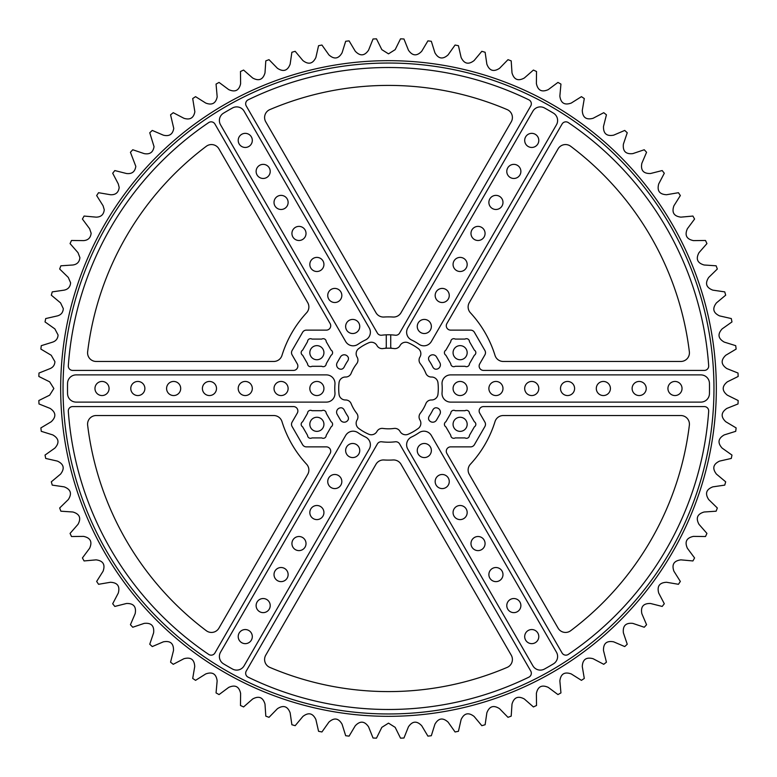 <?xml version="1.0" encoding="UTF-8"?>
<svg xmlns="http://www.w3.org/2000/svg" width="777" height="777" viewBox="0 0 777 777"><rect width="100%" height="100%" fill="white"/><g stroke="black" fill="none" stroke-linecap="round" stroke-linejoin="round"><path stroke-width="1.17" d="M511.247 655.176A8.596 8.596 0 0 1 507.167 667.394A303.088 303.088 0 0 1 269.833 667.394A8.596 8.596 0 0 1 265.753 655.176L375.981 464.257A8.596 8.596 0 0 1 383.974 459.974A71.62 71.62 0 0 0 393.026 459.974A8.596 8.596 0 0 1 401.019 464.257L511.247 655.176M507.167 109.606A8.596 8.596 0 0 1 511.247 121.824L401.019 312.743A8.596 8.596 0 0 1 393.026 317.026A71.62 71.62 0 0 0 383.974 317.026A8.596 8.596 0 0 1 375.981 312.743L265.753 121.824A8.596 8.596 0 0 1 269.833 109.606A303.088 303.088 0 0 1 507.167 109.606M87.636 425.174A8.596 8.596 0 0 1 96.173 415.54L273.766 415.54A8.596 8.596 0 0 1 281.973 421.581A111.548 111.548 0 0 0 306.585 464.209A8.596 8.596 0 0 1 307.721 474.349L218.92 628.146A8.596 8.596 0 0 1 206.303 630.71A303.088 303.088 0 0 1 87.636 425.174M689.422 424.135A8.596 8.596 0 0 0 680.827 415.54L503.234 415.54A8.596 8.596 0 0 0 495.027 421.581A111.548 111.548 0 0 1 470.415 464.209A8.596 8.596 0 0 0 469.279 474.349L558.08 628.146A8.596 8.596 0 0 0 570.697 630.71A303.088 303.088 0 0 0 689.364 425.174A8.596 8.596 0 0 0 689.422 424.135M87.578 352.865A8.596 8.596 0 0 0 96.173 361.46L273.766 361.46A8.596 8.596 0 0 0 281.973 355.419A111.548 111.548 0 0 1 306.585 312.791A8.596 8.596 0 0 0 307.721 302.651L218.92 148.854A8.596 8.596 0 0 0 206.303 146.29A303.088 303.088 0 0 0 87.636 351.826A8.596 8.596 0 0 0 87.578 352.865M689.364 351.826A8.596 8.596 0 0 1 680.827 361.46L503.234 361.46A8.596 8.596 0 0 1 495.027 355.419A111.548 111.548 0 0 0 470.415 312.791A8.596 8.596 0 0 1 469.279 302.651L558.08 148.854A8.596 8.596 0 0 1 570.697 146.29A303.088 303.088 0 0 1 689.364 351.826M708.682 365.734A4.371 4.371 0 0 1 704.321 370.415L483.508 370.415A4.371 4.371 0 0 1 479.72 363.859L484.906 354.875A4.371 4.371 0 0 0 484.906 350.505L474.407 332.313A4.371 4.371 0 0 0 470.619 330.128L450.65 330.128A4.371 4.371 0 0 1 446.862 323.572L562.072 124.029A4.371 4.371 0 0 1 568.308 122.591A320.988 320.988 0 0 1 708.682 365.734M704.321 406.585A4.371 4.371 0 0 1 708.682 411.266A320.988 320.988 0 0 1 568.308 654.409A4.371 4.371 0 0 1 562.072 652.971L446.862 453.428A4.371 4.371 0 0 1 450.65 446.872L470.619 446.872A4.371 4.371 0 0 0 474.407 444.687L484.906 426.495A4.371 4.371 0 0 0 484.906 422.125L479.72 413.141A4.371 4.371 0 0 1 483.508 406.585L704.321 406.585M293.492 406.585A4.371 4.371 0 0 1 297.28 413.141L292.094 422.125A4.371 4.371 0 0 0 292.094 426.495L302.593 444.687A4.371 4.371 0 0 0 306.381 446.872L326.35 446.872A4.371 4.371 0 0 1 330.138 453.428L214.928 652.971A4.371 4.371 0 0 1 208.692 654.409A320.988 320.988 0 0 1 68.318 411.266A4.371 4.371 0 0 1 72.679 406.585L293.492 406.585M297.28 363.859A4.371 4.371 0 0 1 293.492 370.415L72.679 370.415A4.371 4.371 0 0 1 68.318 365.734A320.988 320.988 0 0 1 208.692 122.591A4.371 4.371 0 0 1 214.928 124.029L330.138 323.572A4.371 4.371 0 0 1 326.35 330.128L306.381 330.128A4.371 4.371 0 0 0 302.593 332.313L292.094 350.505A4.371 4.371 0 0 0 292.094 354.875L297.28 363.859M384.955 348.339A1.428 1.428 0 0 0 386.266 346.911L386.266 334.829A53.71 53.71 0 0 0 381.711 335.217A4.371 4.371 0 0 1 377.379 333.061L246.251 105.954A4.371 4.371 0 0 1 248.125 99.835A320.988 320.988 0 0 1 528.875 99.835A4.371 4.371 0 0 1 530.749 105.954L399.621 333.061A4.371 4.371 0 0 1 395.289 335.217A53.71 53.71 0 0 0 390.734 334.829L390.734 346.911A1.428 1.428 0 0 0 392.045 348.339A40.317 40.317 0 0 0 382.935 348.562A5.866 5.866 0 0 1 376.971 345.561A6.401 6.401 0 0 0 368.822 342.754A49.806 49.806 0 0 0 358.721 348.582A6.401 6.401 0 0 0 357.08 357.051A5.866 5.866 0 0 1 356.701 363.714A40.317 40.317 0 0 0 351.136 373.358A5.866 5.866 0 0 1 345.551 377.02A6.401 6.401 0 0 0 339.044 382.672A49.806 49.806 0 0 0 339.044 394.327A6.401 6.401 0 0 0 345.551 399.98A5.866 5.866 0 0 1 351.136 403.642A40.317 40.317 0 0 0 356.701 413.286A5.866 5.866 0 0 1 357.08 419.949A6.401 6.401 0 0 0 358.721 428.418A49.806 49.806 0 0 0 368.822 434.246A6.401 6.401 0 0 0 376.971 431.439A5.866 5.866 0 0 1 382.935 428.438A40.317 40.317 0 0 0 394.065 428.438A5.866 5.866 0 0 1 400.029 431.439A6.401 6.401 0 0 0 408.178 434.246A49.806 49.806 0 0 0 418.279 428.418A6.401 6.401 0 0 0 419.92 419.949A5.866 5.866 0 0 1 420.299 413.286A40.317 40.317 0 0 0 425.864 403.642A5.866 5.866 0 0 1 431.449 399.98A6.401 6.401 0 0 0 437.956 394.327A49.806 49.806 0 0 0 437.956 382.672A6.401 6.401 0 0 0 431.449 377.02A5.866 5.866 0 0 1 425.864 373.358A40.317 40.317 0 0 0 420.299 363.714A5.866 5.866 0 0 1 419.92 357.051A6.401 6.401 0 0 0 418.279 348.582A49.806 49.806 0 0 0 408.178 342.754A6.401 6.401 0 0 0 400.029 345.561A5.866 5.866 0 0 1 394.065 348.562A40.317 40.317 0 0 0 392.045 348.339M530.749 671.046A4.371 4.371 0 0 1 528.875 677.165A320.988 320.988 0 0 1 248.125 677.165A4.371 4.371 0 0 1 246.251 671.046L377.379 443.939A4.371 4.371 0 0 1 381.711 441.783A53.71 53.71 0 0 0 395.289 441.783A4.371 4.371 0 0 1 399.621 443.939L530.749 671.046M428.535 418.531A4.371 4.371 0 0 1 429.283 416.083A49.242 49.242 0 0 0 432.779 410.033A4.371 4.371 0 0 1 435.023 407.915A4.371 4.371 0 0 1 439.821 414.345L436.548 420.017A4.371 4.371 0 0 1 428.574 419.085A4.371 4.371 0 0 1 428.535 418.531M428.535 358.469A4.371 4.371 0 0 1 428.574 357.915A4.371 4.371 0 0 1 436.548 356.983L439.821 362.655A4.371 4.371 0 0 1 435.023 369.085A4.371 4.371 0 0 1 432.779 366.967A49.242 49.242 0 0 0 429.283 360.916A4.371 4.371 0 0 1 428.535 358.469M475.835 424.31A2.962 2.962 0 0 0 474.349 421.746L469.454 413.267A2.962 2.962 0 0 0 465.015 410.703L455.225 410.703A2.962 2.962 0 0 0 450.786 413.267L445.891 421.746A2.962 2.962 0 0 0 445.891 426.874L450.786 435.353A2.962 2.962 0 0 0 455.225 437.917L465.015 437.917A2.962 2.962 0 0 0 469.454 435.353L474.349 426.874A2.962 2.962 0 0 0 475.835 424.31M332.595 352.69A2.962 2.962 0 0 0 331.109 350.126L326.214 341.647A2.962 2.962 0 0 0 321.775 339.083L311.985 339.083A2.962 2.962 0 0 0 307.546 341.647L302.651 350.126A2.962 2.962 0 0 0 302.651 355.254L307.546 363.733A2.962 2.962 0 0 0 311.985 366.297L321.775 366.297A2.962 2.962 0 0 0 326.214 363.733L331.109 355.254A2.962 2.962 0 0 0 332.595 352.69M332.595 424.31A2.962 2.962 0 0 0 331.109 421.746L326.214 413.267A2.962 2.962 0 0 0 321.775 410.703L311.985 410.703A2.962 2.962 0 0 0 307.546 413.267L302.651 421.746A2.962 2.962 0 0 0 302.651 426.874L307.546 435.353A2.962 2.962 0 0 0 311.985 437.917L321.775 437.917A2.962 2.962 0 0 0 326.214 435.353L331.109 426.874A2.962 2.962 0 0 0 332.595 424.31M475.835 352.69A2.962 2.962 0 0 0 474.349 350.126L469.454 341.647A2.962 2.962 0 0 0 465.015 339.083L455.225 339.083A2.962 2.962 0 0 0 450.786 341.647L445.891 350.126A2.962 2.962 0 0 0 445.891 355.254L450.786 363.733A2.962 2.962 0 0 0 455.225 366.297L465.015 366.297A2.962 2.962 0 0 0 469.454 363.733L474.349 355.254A2.962 2.962 0 0 0 475.835 352.69M556.458 652.204A8.596 8.596 0 0 1 553.438 663.869A320.988 320.988 0 0 1 544.512 669.026A8.596 8.596 0 0 1 532.896 665.811L407.77 449.087A8.596 8.596 0 0 1 411.528 437.024A53.71 53.71 0 0 0 419.017 432.711A8.596 8.596 0 0 1 431.342 435.479L556.458 652.204M365.472 437.024A8.596 8.596 0 0 1 369.23 449.087L244.104 665.811A8.596 8.596 0 0 1 232.488 669.026A320.988 320.988 0 0 1 223.562 663.869A8.596 8.596 0 0 1 220.542 652.204L345.658 435.479A8.596 8.596 0 0 1 357.983 432.711A53.71 53.71 0 0 0 365.472 437.024M334.955 392.822A8.596 8.596 0 0 1 326.389 402.107L76.146 402.107A8.596 8.596 0 0 1 67.55 393.648A320.988 320.988 0 0 1 67.55 383.352A8.596 8.596 0 0 1 76.146 374.893L326.389 374.893A8.596 8.596 0 0 1 334.955 384.178A53.71 53.71 0 0 0 334.955 392.822M369.23 327.913A8.596 8.596 0 0 1 365.472 339.976A53.71 53.71 0 0 0 357.983 344.289A8.596 8.596 0 0 1 345.658 341.521L220.542 124.796A8.596 8.596 0 0 1 223.562 113.131A320.988 320.988 0 0 1 232.488 107.974A8.596 8.596 0 0 1 244.104 111.189L369.23 327.913M553.438 113.131A8.596 8.596 0 0 1 556.458 124.796L431.342 341.521A8.596 8.596 0 0 1 419.017 344.289A53.71 53.71 0 0 0 411.528 339.976A8.596 8.596 0 0 1 407.77 327.913L532.896 111.189A8.596 8.596 0 0 1 544.512 107.974A320.988 320.988 0 0 1 553.438 113.131M709.488 388.5A320.988 320.988 0 0 0 709.45 383.352A8.596 8.596 0 0 0 700.854 374.893L450.611 374.893A8.596 8.596 0 0 0 442.045 384.178A53.71 53.71 0 0 1 442.045 392.822A8.596 8.596 0 0 0 450.611 402.107L700.854 402.107A8.596 8.596 0 0 0 709.45 393.648A320.988 320.988 0 0 0 709.488 388.5M713.966 388.5A325.466 325.466 0 0 0 388.5 63.034A325.466 325.466 0 0 0 63.034 388.5A325.466 325.466 0 0 0 388.5 713.966A325.466 325.466 0 0 0 713.966 388.5M72.319 536.528L71.503 536.528A349.854 349.854 0 0 1 70.066 533.411L78.001 524.339C81.381 518.113 79.681 513.995 72.883 512.004L60.868 511.198A349.854 349.854 0 0 1 59.674 507.983L68.298 499.562C72.164 493.618 70.785 489.384 64.17 486.858L52.253 485.12A349.854 349.854 0 0 1 51.321 481.818L60.567 474.096C64.889 468.473 63.85 464.141 57.449 461.111L45.707 458.44A349.854 349.854 0 0 1 45.037 455.069L54.866 448.106C59.615 442.832 58.916 438.442 52.778 434.916L41.278 431.322A349.854 349.854 0 0 1 40.87 427.913L51.214 421.746C56.362 416.86 56.012 412.432 50.165 408.43L38.986 403.953A349.854 349.854 0 0 1 38.85 400.524L49.65 395.172L53.856 388.5L49.65 381.828L38.85 376.476A349.854 349.854 0 0 1 38.986 373.047L50.165 368.57C53.166 367.249 54.749 364.947 54.914 361.664L51.214 355.254L40.87 349.087A349.854 349.854 0 0 1 41.278 345.678L52.778 342.084C56.09 340.899 57.857 338.529 58.071 334.994L54.866 328.894L45.037 321.931A349.854 349.854 0 0 1 45.707 318.56L57.449 315.889C61.092 314.86 63.044 312.451 63.306 308.654L60.567 302.904L51.321 295.182A349.854 349.854 0 0 1 52.253 291.88L64.17 290.142C68.133 289.306 70.27 286.859 70.6 282.799L68.298 277.438L59.674 269.017A349.854 349.854 0 0 1 60.868 265.802L72.883 264.996C77.166 264.384 79.497 261.927 79.895 257.605L78.001 252.661L70.066 243.589A349.854 349.854 0 0 1 71.503 240.472L83.547 240.617C88.131 240.268 90.656 237.811 91.132 233.217L89.608 228.72L82.42 219.056A349.854 349.854 0 0 1 84.091 216.055L96.095 217.142C100.971 217.104 103.691 214.646 104.264 209.78L103.069 205.759L96.659 195.561A349.854 349.854 0 0 1 98.562 192.706L110.441 194.726C115.598 195.017 118.512 192.589 119.182 187.451L118.289 183.926L112.694 173.252A349.854 349.854 0 0 1 114.821 170.561L126.496 173.514C131.915 174.155 135.023 171.775 135.81 166.356L130.429 152.282A349.854 349.854 0 0 1 132.76 149.757L144.172 153.613C149.835 154.652 153.127 152.331 154.04 146.639L149.757 132.76A349.854 349.854 0 0 1 152.282 130.429L163.355 135.169C169.231 136.635 172.698 134.382 173.757 128.409L170.561 114.821A349.854 349.854 0 0 1 173.252 112.694L183.926 118.289C189.996 120.202 193.638 118.026 194.852 111.781L192.706 98.562A349.854 349.854 0 0 1 195.561 96.659L205.759 103.069C211.995 105.458 215.802 103.39 217.181 96.863L216.055 84.091A349.854 349.854 0 0 1 219.056 82.42L228.72 89.608C235.081 92.502 239.054 90.54 240.617 83.731L240.472 71.503A349.854 349.854 0 0 1 243.589 70.066L252.661 78.001C258.887 81.381 263.005 79.681 264.996 72.883L265.802 60.868A349.854 349.854 0 0 1 269.017 59.674L277.438 68.298C283.382 72.164 287.616 70.785 290.142 64.17L291.88 52.253A349.854 349.854 0 0 1 295.182 51.321L302.904 60.567C308.527 64.889 312.859 63.85 315.889 57.449L318.56 45.707A349.854 349.854 0 0 1 321.931 45.037L328.894 54.866C334.168 59.615 338.558 58.916 342.084 52.778L345.678 41.278A349.854 349.854 0 0 1 349.087 40.87L355.254 51.214C360.139 56.362 364.568 56.012 368.57 50.165L373.047 38.986A349.854 349.854 0 0 1 376.476 38.85L381.828 49.65L388.5 53.856L395.172 49.65L400.524 38.85A349.854 349.854 0 0 1 403.953 38.986L408.43 50.165C412.441 56.012 416.88 56.362 421.746 51.214L427.913 40.87A349.854 349.854 0 0 1 431.322 41.278L434.916 52.778C438.451 58.916 442.851 59.615 448.106 54.866L455.069 45.037A349.854 349.854 0 0 1 458.44 45.707L461.111 57.449C464.16 63.86 468.482 64.899 474.096 60.567L481.818 51.321A349.854 349.854 0 0 1 485.12 52.253L486.858 64.17C489.393 70.794 493.628 72.164 499.562 68.298L507.983 59.674A349.854 349.854 0 0 1 511.198 60.868L512.004 72.883C514.015 79.691 518.123 81.391 524.339 78.001L533.411 70.066A349.854 349.854 0 0 1 536.528 71.503L536.383 83.547C537.859 90.491 541.822 92.512 548.28 89.608L557.944 82.42A349.854 349.854 0 0 1 560.945 84.091L559.858 96.095C560.78 103.127 564.568 105.449 571.241 103.069L581.439 96.659A349.854 349.854 0 0 1 584.294 98.562L582.274 110.441C582.633 117.521 586.237 120.134 593.074 118.289L603.748 112.694A349.854 349.854 0 0 1 606.439 114.821L603.486 126.496C603.302 133.586 606.682 136.48 613.645 135.169L624.718 130.429A349.854 349.854 0 0 1 627.243 132.76L623.387 144.172C622.639 151.224 625.786 154.37 632.828 153.613L644.24 149.757A349.854 349.854 0 0 1 646.571 152.282L641.831 163.355C640.53 170.328 643.424 173.708 650.504 173.514L662.179 170.561A349.854 349.854 0 0 1 664.306 173.252L658.711 183.926C656.876 190.773 659.488 194.376 666.559 194.726L678.438 192.706A349.854 349.854 0 0 1 680.341 195.561L673.931 205.759C671.561 212.442 673.882 216.239 680.905 217.142L692.909 216.055A349.854 349.854 0 0 1 694.58 219.056L687.392 228.72C684.498 235.188 686.518 239.161 693.453 240.617L705.497 240.472A349.854 349.854 0 0 1 706.934 243.589L698.999 252.661C695.619 258.887 697.319 263.005 704.117 264.996L716.132 265.802A349.854 349.854 0 0 1 717.326 269.017L708.702 277.438C704.836 283.382 706.215 287.616 712.83 290.142L724.747 291.88A349.854 349.854 0 0 1 725.679 295.182L716.433 302.904C712.111 308.527 713.15 312.859 719.551 315.889L731.293 318.56A349.854 349.854 0 0 1 731.963 321.931L722.134 328.894C717.385 334.168 718.084 338.558 724.222 342.084L735.722 345.678A349.854 349.854 0 0 1 736.13 349.087L725.786 355.254C720.638 360.139 720.988 364.568 726.835 368.57L738.014 373.047A349.854 349.854 0 0 1 738.15 376.476L727.35 381.828C721.833 386.286 721.833 390.734 727.35 395.172L738.15 400.524A349.854 349.854 0 0 1 738.014 403.953L726.835 408.43C720.988 412.441 720.638 416.88 725.786 421.746L736.13 427.913A349.854 349.854 0 0 1 735.722 431.322L724.222 434.916C718.084 438.451 717.385 442.851 722.134 448.106L731.963 455.069A349.854 349.854 0 0 1 731.293 458.44L719.551 461.111C713.14 464.16 712.101 468.482 716.433 474.096L725.679 481.818A349.854 349.854 0 0 1 724.747 485.12L712.83 486.858C706.206 489.393 704.836 493.628 708.702 499.562L717.326 507.983A349.854 349.854 0 0 1 716.132 511.198L704.117 512.004C697.309 514.015 695.609 518.123 698.999 524.339L706.934 533.411A349.854 349.854 0 0 1 705.497 536.528L693.453 536.383C686.509 537.859 684.488 541.822 687.392 548.28L694.58 557.944A349.854 349.854 0 0 1 692.909 560.945L680.905 559.858C673.873 560.78 671.551 564.568 673.931 571.241L680.341 581.439A349.854 349.854 0 0 1 678.438 584.294L666.559 582.274C659.479 582.633 656.866 586.237 658.711 593.074L664.306 603.748A349.854 349.854 0 0 1 662.179 606.439L650.504 603.486C643.414 603.302 640.52 606.682 641.831 613.645L646.571 624.718A349.854 349.854 0 0 1 644.24 627.243L632.828 623.387C625.776 622.639 622.63 625.786 623.387 632.828L627.243 644.24A349.854 349.854 0 0 1 624.718 646.571L613.645 641.831C606.672 640.53 603.292 643.424 603.486 650.504L606.439 662.179A349.854 349.854 0 0 1 603.748 664.306L593.074 658.711C586.227 656.876 582.624 659.488 582.274 666.559L584.294 678.438A349.854 349.854 0 0 1 581.439 680.341L571.241 673.931C564.558 671.561 560.761 673.882 559.858 680.905L560.945 692.909A349.854 349.854 0 0 1 557.944 694.58L548.28 687.392C541.812 684.498 537.839 686.518 536.383 693.453L536.528 705.497A349.854 349.854 0 0 1 533.411 706.934L524.339 698.999C518.113 695.619 513.995 697.319 512.004 704.117L511.198 716.132A349.854 349.854 0 0 1 507.983 717.326L499.562 708.702C493.618 704.836 489.384 706.215 486.858 712.83L485.12 724.747A349.854 349.854 0 0 1 481.818 725.679L474.096 716.433C468.473 712.111 464.141 713.15 461.111 719.551L458.44 731.293A349.854 349.854 0 0 1 455.069 731.963L448.106 722.134C442.832 717.385 438.442 718.084 434.916 724.222L431.322 735.722A349.854 349.854 0 0 1 427.913 736.13L421.746 725.786C416.86 720.638 412.432 720.988 408.43 726.835L403.953 738.014A349.854 349.854 0 0 1 400.524 738.15L395.172 727.35L388.5 723.144L381.828 727.35L376.476 738.15A349.854 349.854 0 0 1 373.047 738.014L368.57 726.835C364.559 720.988 360.12 720.638 355.254 725.786L349.087 736.13A349.854 349.854 0 0 1 345.678 735.722L342.084 724.222C338.549 718.084 334.149 717.385 328.894 722.134L321.931 731.963A349.854 349.854 0 0 1 318.56 731.293L315.889 719.551C312.84 713.14 308.518 712.101 302.904 716.433L295.182 725.679A349.854 349.854 0 0 1 291.88 724.747L290.142 712.83C287.607 706.206 283.372 704.836 277.438 708.702L269.017 717.326A349.854 349.854 0 0 1 265.802 716.132L264.996 704.117C262.985 697.309 258.877 695.609 252.661 698.999L243.589 706.934A349.854 349.854 0 0 1 240.472 705.497L240.617 693.453C239.141 686.509 235.178 684.488 228.72 687.392L219.056 694.58A349.854 349.854 0 0 1 216.055 692.909L217.142 680.905C216.22 673.873 212.432 671.551 205.759 673.931L195.561 680.341A349.854 349.854 0 0 1 192.706 678.438L194.726 666.559C194.367 659.479 190.763 656.866 183.926 658.711L173.252 664.306A349.854 349.854 0 0 1 170.561 662.179L173.514 650.504C173.698 643.414 170.318 640.52 163.355 641.831L152.282 646.571A349.854 349.854 0 0 1 149.757 644.24L153.613 632.828C154.361 625.776 151.214 622.63 144.172 623.387L132.76 627.243A349.854 349.854 0 0 1 130.429 624.718L135.169 613.645C136.47 606.672 133.576 603.292 126.496 603.486L114.821 606.439A349.854 349.854 0 0 1 112.694 603.748L118.289 593.074C120.124 586.227 117.512 582.624 110.441 582.274L98.562 584.294A349.854 349.854 0 0 1 96.659 581.439L103.069 571.241C105.439 564.558 103.118 560.761 96.095 559.858L84.091 560.945A349.854 349.854 0 0 1 82.42 557.944L89.608 548.28C92.502 541.812 90.482 537.839 83.547 536.383L72.319 536.528M682.031 388.5A7.051 7.051 0 0 1 674.98 395.551A7.051 7.051 0 0 1 667.929 388.5A7.051 7.051 0 0 1 674.98 381.449A7.051 7.051 0 0 1 682.031 388.5M646.221 388.5A7.051 7.051 0 0 1 639.17 395.551A7.051 7.051 0 0 1 632.119 388.5A7.051 7.051 0 0 1 639.17 381.449A7.051 7.051 0 0 1 646.221 388.5M610.411 388.5A7.051 7.051 0 0 1 603.36 395.551A7.051 7.051 0 0 1 596.309 388.5A7.051 7.051 0 0 1 603.36 381.449A7.051 7.051 0 0 1 610.411 388.5M574.601 388.5A7.051 7.051 0 0 1 567.55 395.551A7.051 7.051 0 0 1 560.499 388.5A7.051 7.051 0 0 1 567.55 381.449A7.051 7.051 0 0 1 574.601 388.5M538.791 388.5A7.051 7.051 0 0 1 531.74 395.551A7.051 7.051 0 0 1 524.689 388.5A7.051 7.051 0 0 1 531.74 381.449A7.051 7.051 0 0 1 538.791 388.5M502.981 388.5A7.051 7.051 0 0 1 495.93 395.551A7.051 7.051 0 0 1 488.879 388.5A7.051 7.051 0 0 1 495.93 381.449A7.051 7.051 0 0 1 502.981 388.5M467.171 388.5A7.051 7.051 0 0 1 460.12 395.551A7.051 7.051 0 0 1 453.069 388.5A7.051 7.051 0 0 1 460.12 381.449A7.051 7.051 0 0 1 467.171 388.5M538.791 140.404A7.051 7.051 0 0 1 531.74 147.455A7.051 7.051 0 0 1 524.689 140.404A7.051 7.051 0 0 1 531.74 133.353A7.051 7.051 0 0 1 538.791 140.404M520.881 171.416A7.051 7.051 0 0 1 513.83 178.467A7.051 7.051 0 0 1 506.789 171.416A7.051 7.051 0 0 1 513.83 164.365A7.051 7.051 0 0 1 520.881 171.416M502.981 202.428A7.051 7.051 0 0 1 495.93 209.479A7.051 7.051 0 0 1 488.879 202.428A7.051 7.051 0 0 1 495.93 195.377A7.051 7.051 0 0 1 502.981 202.428M485.071 233.44A7.051 7.051 0 0 1 478.02 240.491A7.051 7.051 0 0 1 470.979 233.44A7.051 7.051 0 0 1 478.02 226.389A7.051 7.051 0 0 1 485.071 233.44M467.171 264.452A7.051 7.051 0 0 1 460.12 271.503A7.051 7.051 0 0 1 453.069 264.452A7.051 7.051 0 0 1 460.12 257.401A7.051 7.051 0 0 1 467.171 264.452M449.261 295.464A7.051 7.051 0 0 1 442.21 302.515A7.051 7.051 0 0 1 435.169 295.464A7.051 7.051 0 0 1 442.21 288.413A7.051 7.051 0 0 1 449.261 295.464M431.361 326.476A7.051 7.051 0 0 1 424.31 333.527A7.051 7.051 0 0 1 417.259 326.476A7.051 7.051 0 0 1 424.31 319.425A7.051 7.051 0 0 1 431.361 326.476M252.311 140.404A7.051 7.051 0 0 1 245.26 147.455A7.051 7.051 0 0 1 238.209 140.404A7.051 7.051 0 0 1 245.26 133.353A7.051 7.051 0 0 1 252.311 140.404M270.211 171.416A7.051 7.051 0 0 1 263.17 178.467A7.051 7.051 0 0 1 256.119 171.416A7.051 7.051 0 0 1 263.17 164.365A7.051 7.051 0 0 1 270.211 171.416M288.121 202.428A7.051 7.051 0 0 1 281.07 209.479A7.051 7.051 0 0 1 274.019 202.428A7.051 7.051 0 0 1 281.07 195.377A7.051 7.051 0 0 1 288.121 202.428M306.021 233.44A7.051 7.051 0 0 1 298.98 240.491A7.051 7.051 0 0 1 291.929 233.44A7.051 7.051 0 0 1 298.98 226.389A7.051 7.051 0 0 1 306.021 233.44M323.931 264.452A7.051 7.051 0 0 1 316.88 271.503A7.051 7.051 0 0 1 309.829 264.452A7.051 7.051 0 0 1 316.88 257.401A7.051 7.051 0 0 1 323.931 264.452M341.831 295.464A7.051 7.051 0 0 1 334.79 302.515A7.051 7.051 0 0 1 327.739 295.464A7.051 7.051 0 0 1 334.79 288.413A7.051 7.051 0 0 1 341.831 295.464M359.741 326.476A7.051 7.051 0 0 1 352.69 333.527A7.051 7.051 0 0 1 345.639 326.476A7.051 7.051 0 0 1 352.69 319.425A7.051 7.051 0 0 1 359.741 326.476M109.071 388.5A7.051 7.051 0 0 1 102.02 395.551A7.051 7.051 0 0 1 94.969 388.5A7.051 7.051 0 0 1 102.02 381.449A7.051 7.051 0 0 1 109.071 388.5M144.881 388.5A7.051 7.051 0 0 1 137.83 395.551A7.051 7.051 0 0 1 130.779 388.5A7.051 7.051 0 0 1 137.83 381.449A7.051 7.051 0 0 1 144.881 388.5M180.691 388.5A7.051 7.051 0 0 1 173.64 395.551A7.051 7.051 0 0 1 166.589 388.5A7.051 7.051 0 0 1 173.64 381.449A7.051 7.051 0 0 1 180.691 388.5M216.501 388.5A7.051 7.051 0 0 1 209.45 395.551A7.051 7.051 0 0 1 202.399 388.5A7.051 7.051 0 0 1 209.45 381.449A7.051 7.051 0 0 1 216.501 388.5M252.311 388.5A7.051 7.051 0 0 1 245.26 395.551A7.051 7.051 0 0 1 238.209 388.5A7.051 7.051 0 0 1 245.26 381.449A7.051 7.051 0 0 1 252.311 388.5M288.121 388.5A7.051 7.051 0 0 1 281.07 395.551A7.051 7.051 0 0 1 274.019 388.5A7.051 7.051 0 0 1 281.07 381.449A7.051 7.051 0 0 1 288.121 388.5M323.931 388.5A7.051 7.051 0 0 1 316.88 395.551A7.051 7.051 0 0 1 309.829 388.5A7.051 7.051 0 0 1 316.88 381.449A7.051 7.051 0 0 1 323.931 388.5M252.311 636.596A7.051 7.051 0 0 1 245.26 643.647A7.051 7.051 0 0 1 238.209 636.596A7.051 7.051 0 0 1 245.26 629.545A7.051 7.051 0 0 1 252.311 636.596M270.211 605.584A7.051 7.051 0 0 1 263.17 612.635A7.051 7.051 0 0 1 256.119 605.584A7.051 7.051 0 0 1 263.17 598.533A7.051 7.051 0 0 1 270.211 605.584M288.121 574.572A7.051 7.051 0 0 1 281.07 581.623A7.051 7.051 0 0 1 274.019 574.572A7.051 7.051 0 0 1 281.07 567.521A7.051 7.051 0 0 1 288.121 574.572M306.021 543.56A7.051 7.051 0 0 1 298.98 550.611A7.051 7.051 0 0 1 291.929 543.56A7.051 7.051 0 0 1 298.98 536.509A7.051 7.051 0 0 1 306.021 543.56M323.931 512.548A7.051 7.051 0 0 1 316.88 519.599A7.051 7.051 0 0 1 309.829 512.548A7.051 7.051 0 0 1 316.88 505.497A7.051 7.051 0 0 1 323.931 512.548M341.831 481.536A7.051 7.051 0 0 1 334.79 488.587A7.051 7.051 0 0 1 327.739 481.536A7.051 7.051 0 0 1 334.79 474.485A7.051 7.051 0 0 1 341.831 481.536M359.741 450.524A7.051 7.051 0 0 1 352.69 457.575A7.051 7.051 0 0 1 345.639 450.524A7.051 7.051 0 0 1 352.69 443.473A7.051 7.051 0 0 1 359.741 450.524M538.791 636.596A7.051 7.051 0 0 1 531.74 643.647A7.051 7.051 0 0 1 524.689 636.596A7.051 7.051 0 0 1 531.74 629.545A7.051 7.051 0 0 1 538.791 636.596M520.881 605.584A7.051 7.051 0 0 1 513.83 612.635A7.051 7.051 0 0 1 506.789 605.584A7.051 7.051 0 0 1 513.83 598.533A7.051 7.051 0 0 1 520.881 605.584M502.981 574.572A7.051 7.051 0 0 1 495.93 581.623A7.051 7.051 0 0 1 488.879 574.572A7.051 7.051 0 0 1 495.93 567.521A7.051 7.051 0 0 1 502.981 574.572M485.071 543.56A7.051 7.051 0 0 1 478.02 550.611A7.051 7.051 0 0 1 470.979 543.56A7.051 7.051 0 0 1 478.02 536.509A7.051 7.051 0 0 1 485.071 543.56M467.171 512.548A7.051 7.051 0 0 1 460.12 519.599A7.051 7.051 0 0 1 453.069 512.548A7.051 7.051 0 0 1 460.12 505.497A7.051 7.051 0 0 1 467.171 512.548M449.261 481.536A7.051 7.051 0 0 1 442.21 488.587A7.051 7.051 0 0 1 435.169 481.536A7.051 7.051 0 0 1 442.21 474.485A7.051 7.051 0 0 1 449.261 481.536M431.361 450.524A7.051 7.051 0 0 1 424.31 457.575A7.051 7.051 0 0 1 417.259 450.524A7.051 7.051 0 0 1 424.31 443.473A7.051 7.051 0 0 1 431.361 450.524M467.171 352.69A7.051 7.051 0 0 1 460.12 359.741A7.051 7.051 0 0 1 453.069 352.69A7.051 7.051 0 0 1 460.12 345.639A7.051 7.051 0 0 1 467.171 352.69M323.931 424.31A7.051 7.051 0 0 1 316.88 431.361A7.051 7.051 0 0 1 309.829 424.31A7.051 7.051 0 0 1 316.88 417.259A7.051 7.051 0 0 1 323.931 424.31M323.931 352.69A7.051 7.051 0 0 1 316.88 359.741A7.051 7.051 0 0 1 309.829 352.69A7.051 7.051 0 0 1 316.88 345.639A7.051 7.051 0 0 1 323.931 352.69M467.171 424.31A7.051 7.051 0 0 1 460.12 431.361A7.051 7.051 0 0 1 453.069 424.31A7.051 7.051 0 0 1 460.12 417.259A7.051 7.051 0 0 1 467.171 424.31M347.717 416.083A49.242 49.242 0 0 1 344.221 410.033A4.371 4.371 0 0 0 341.977 407.915A4.371 4.371 0 0 0 337.179 414.345L340.452 420.017A4.371 4.371 0 0 0 348.426 419.085A4.371 4.371 0 0 0 347.717 416.083M340.452 356.983A4.371 4.371 0 0 1 348.426 357.915A4.371 4.371 0 0 1 347.717 360.916A49.242 49.242 0 0 0 344.221 366.967A4.371 4.371 0 0 1 341.977 369.085A4.371 4.371 0 0 1 337.179 362.655L340.452 356.983M386.266 334.829A53.71 53.71 0 0 1 390.734 334.829M388.5 716.326A327.826 327.826 0 0 1 60.674 388.5A327.826 327.826 0 0 1 388.5 60.674A327.826 327.826 0 0 1 716.326 388.5A327.826 327.826 0 0 1 388.5 716.326"/></g></svg>
